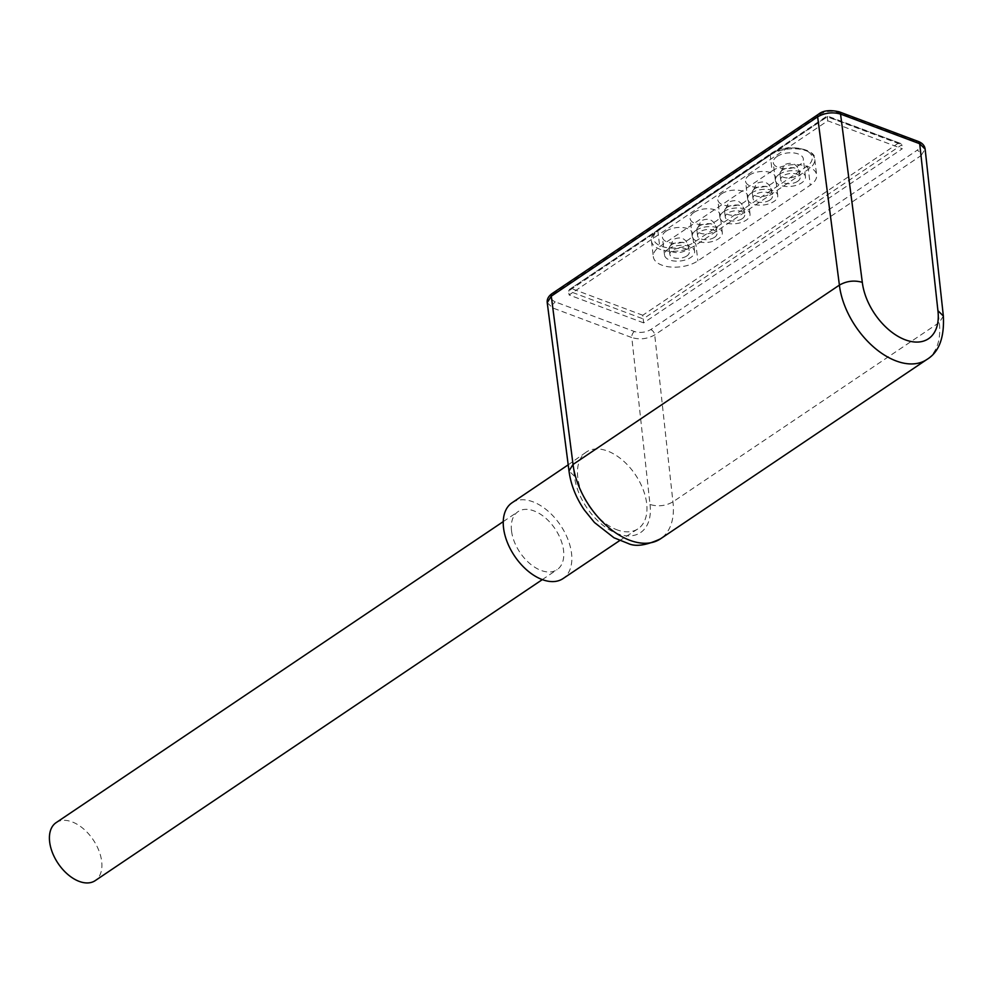 <?xml version="1.0" encoding="UTF-8"?>
<svg xmlns="http://www.w3.org/2000/svg" width="993" height="993" viewBox="0 0 993 993"><rect width="100%" height="100%" fill="white"/><g stroke="black" fill="none" stroke-linecap="round" stroke-linejoin="round"><path stroke-width="0.74" stroke-dasharray="4.96 3.72" d="M56.129 822.638A34.966 21.151 -124 0 1 83.375 828.733A34.966 21.151 -124 0 1 101.671 861.39A34.966 21.151 -124 0 1 95.191 880.642M511.532 530.932A34.966 21.151 -124 0 1 518.011 511.668A34.966 21.151 -124 0 1 545.256 517.763A34.966 21.151 -124 0 1 563.552 550.42A34.966 21.151 -124 0 1 557.073 569.684A34.966 21.151 -124 0 1 529.828 563.59A34.966 21.151 -124 0 1 511.532 530.932M618.316 530.287A46.274 27.99 -124 0 1 581.985 493.037A46.274 27.99 -124 0 1 586.007 452.274A46.274 27.99 -124 0 1 606.115 450.524A46.274 27.99 -124 0 1 642.707 488.432A46.274 27.99 -124 0 1 637.68 529.033A46.274 27.99 -124 0 1 618.316 530.287M512.214 502.657A45.69 27.643 -124 0 1 522.417 499.752A45.69 27.643 -124 0 1 564.818 532.558A45.69 27.643 -124 0 1 563.242 578.447M797.702 181.309A9.793 5.039 -6.8 0 1 787.238 183.655A9.793 5.039 -6.8 0 1 780.697 179.745A9.793 5.039 -6.8 0 1 783.129 175.86A9.793 5.039 -6.8 0 1 793.593 173.514A9.793 5.039 -6.8 0 1 800.135 177.424A9.793 5.039 -6.8 0 1 797.702 181.309M769.985 199.965A9.793 5.039 -6.8 0 1 759.521 202.311A9.793 5.039 -6.8 0 1 752.979 198.401A9.793 5.039 -6.8 0 1 755.425 194.516A9.793 5.039 -6.8 0 1 765.876 192.17A9.793 5.039 -6.8 0 1 772.43 196.08A9.793 5.039 -6.8 0 1 769.985 199.965M686.846 255.946A9.793 5.039 -6.8 0 1 676.382 258.279A9.793 5.039 -6.8 0 1 669.841 254.369A9.793 5.039 -6.8 0 1 672.286 250.484A9.793 5.039 -6.8 0 1 682.737 248.151A9.793 5.039 -6.8 0 1 689.291 252.061A9.793 5.039 -6.8 0 1 686.846 255.946M714.563 237.29A9.793 5.039 -6.8 0 1 704.099 239.623A9.793 5.039 -6.8 0 1 697.558 235.713A9.793 5.039 -6.8 0 1 699.991 231.828A9.793 5.039 -6.8 0 1 710.454 229.495A9.793 5.039 -6.8 0 1 716.996 233.405A9.793 5.039 -6.8 0 1 714.563 237.29M742.28 218.634A9.793 5.039 -6.8 0 1 731.816 220.967A9.793 5.039 -6.8 0 1 725.275 217.057A9.793 5.039 -6.8 0 1 727.708 213.172A9.793 5.039 -6.8 0 1 738.171 210.839A9.793 5.039 -6.8 0 1 744.713 214.736A9.793 5.039 -6.8 0 1 742.28 218.634M749.305 175.165A15.156 7.795 -6.8 0 1 765.491 171.541A15.156 7.795 -6.8 0 1 775.62 177.586A15.156 7.795 -6.8 0 1 771.846 183.606A15.156 7.795 -6.8 0 1 755.661 187.23A15.156 7.795 -6.8 0 1 745.532 181.173A15.156 7.795 -6.8 0 1 749.305 175.165M751.428 193.014A15.156 7.795 -6.8 0 1 767.626 189.402A15.156 7.795 -6.8 0 1 777.742 195.447A15.156 7.795 -6.8 0 1 773.981 201.467A15.156 7.795 -6.8 0 1 757.783 205.079A15.156 7.795 -6.8 0 1 747.655 199.034A15.156 7.795 -6.8 0 1 751.428 193.014M777.01 156.509A15.156 7.795 -6.8 0 1 793.208 152.885A15.156 7.795 -6.8 0 1 803.337 158.93A15.156 7.795 -6.8 0 1 799.564 164.95A15.156 7.795 -6.8 0 1 783.365 168.574A15.156 7.795 -6.8 0 1 773.237 162.517A15.156 7.795 -6.8 0 1 777.01 156.509M779.145 174.358A15.156 7.795 -6.8 0 1 795.331 170.746A15.156 7.795 -6.8 0 1 805.46 176.791A15.156 7.795 -6.8 0 1 801.686 182.811A15.156 7.795 -6.8 0 1 785.5 186.423A15.156 7.795 -6.8 0 1 775.372 180.378A15.156 7.795 -6.8 0 1 779.145 174.358M666.166 231.133A15.156 7.795 -6.8 0 1 682.352 227.521A15.156 7.795 -6.8 0 1 692.481 233.566A15.156 7.795 -6.8 0 1 688.708 239.586A15.156 7.795 -6.8 0 1 672.522 243.198A15.156 7.795 -6.8 0 1 662.393 237.153A15.156 7.795 -6.8 0 1 666.166 231.133M668.289 248.995A15.156 7.795 -6.8 0 1 684.487 245.37A15.156 7.795 -6.8 0 1 694.616 251.428A15.156 7.795 -6.8 0 1 690.843 257.435A15.156 7.795 -6.8 0 1 674.644 261.06A15.156 7.795 -6.8 0 1 664.516 255.015A15.156 7.795 -6.8 0 1 668.289 248.995M693.871 212.477A15.156 7.795 -6.8 0 1 710.069 208.853A15.156 7.795 -6.8 0 1 720.198 214.91A15.156 7.795 -6.8 0 1 716.425 220.918A15.156 7.795 -6.8 0 1 700.226 224.542A15.156 7.795 -6.8 0 1 690.098 218.497A15.156 7.795 -6.8 0 1 693.871 212.477M696.006 230.339A15.156 7.795 -6.8 0 1 712.192 226.714A15.156 7.795 -6.8 0 1 722.321 232.759A15.156 7.795 -6.8 0 1 718.547 238.779A15.156 7.795 -6.8 0 1 702.361 242.404A15.156 7.795 -6.8 0 1 692.233 236.346A15.156 7.795 -6.8 0 1 696.006 230.339M721.588 193.821A15.156 7.795 -6.8 0 1 737.774 190.197A15.156 7.795 -6.8 0 1 747.903 196.254A15.156 7.795 -6.8 0 1 744.129 202.262A15.156 7.795 -6.8 0 1 727.943 205.886A15.156 7.795 -6.8 0 1 717.815 199.841A15.156 7.795 -6.8 0 1 721.588 193.821M723.723 211.683A15.156 7.795 -6.8 0 1 739.909 208.058A15.156 7.795 -6.8 0 1 750.038 214.103A15.156 7.795 -6.8 0 1 746.264 220.123A15.156 7.795 -6.8 0 1 730.078 223.748A15.156 7.795 -6.8 0 1 719.95 217.69A15.156 7.795 -6.8 0 1 723.723 211.683M943.35 316.072L939.279 322.526A67.127 40.614 -124 0 1 926.829 359.516M547.23 302.666L552.642 307.917L631.796 337.57L650.005 504.481C658.036 506.864 665.682 505.983 672.931 501.85L939.279 322.526L921.07 155.578L925.141 149.136M650.005 504.481A50.817 30.746 -124 0 1 650.018 504.568A50.817 30.746 -124 0 1 617.373 533.663A50.817 30.746 -124 0 1 574.413 476.243A50.817 30.746 -124 0 1 574.401 476.168L568.977 470.893M634.403 331.525A4.667 2.83 110.5 0 0 631.796 337.57C639.815 339.879 647.448 338.985 654.722 334.902L921.07 155.578A4.667 2.818 -124 0 0 921.07 155.529A4.667 2.818 -124 0 0 917.135 150.266L650.775 329.589C645.587 332.506 640.125 333.151 634.403 331.525L555.248 301.872C550.507 299.588 550.184 296.77 554.268 293.444L820.628 114.121C825.816 111.204 831.278 110.558 837 112.184L916.154 141.838C920.896 144.122 921.219 146.939 917.135 150.266M772.107 170.92A25.644 13.207 -6.8 0 1 799.514 164.801A25.644 13.207 -6.8 0 1 816.643 175.029A25.644 13.207 -6.8 0 1 810.263 185.207L697.868 260.874A25.644 13.207 -6.8 0 1 670.474 267.005A25.644 13.207 -6.8 0 1 653.332 256.765A25.644 13.207 -6.8 0 1 659.724 246.587L772.107 170.92L770.22 155.045L657.825 230.711L659.724 246.587M643.663 322.886L569.088 294.958L827.74 120.811L902.314 148.751L643.663 322.886L643.179 318.914L901.843 144.779L902.314 148.751M827.74 120.811L827.231 116.553L900.502 143.402L901.843 144.779L827.268 116.851L568.617 290.986L569.088 294.958M898.33 143.178L642.756 315.253L643.179 318.914L568.617 290.986L569.597 289.335L827.231 116.553M782.447 170.101A9.793 5.039 173.2 0 0 780.014 173.986A9.793 5.039 173.2 0 0 786.555 177.896A9.793 5.039 173.2 0 0 797.019 175.562A9.793 5.039 173.2 0 0 799.452 171.665A9.793 5.039 173.2 0 0 792.91 167.767A9.793 5.039 173.2 0 0 782.447 170.101M754.73 188.757A9.793 5.039 173.2 0 0 752.297 192.642A9.793 5.039 173.2 0 0 758.838 196.552A9.793 5.039 173.2 0 0 769.302 194.218A9.793 5.039 173.2 0 0 771.735 190.333A9.793 5.039 173.2 0 0 765.193 186.423A9.793 5.039 173.2 0 0 754.73 188.757M727.025 207.413A9.793 5.039 173.2 0 0 724.58 211.31A9.793 5.039 173.2 0 0 731.121 215.208A9.793 5.039 173.2 0 0 741.585 212.874A9.793 5.039 173.2 0 0 744.03 208.989A9.793 5.039 173.2 0 0 737.489 205.079A9.793 5.039 173.2 0 0 727.025 207.413M699.308 226.081A9.793 5.039 173.2 0 0 696.875 229.966A9.793 5.039 173.2 0 0 703.416 233.876A9.793 5.039 173.2 0 0 713.88 231.53A9.793 5.039 173.2 0 0 716.313 227.645A9.793 5.039 173.2 0 0 709.772 223.735A9.793 5.039 173.2 0 0 699.308 226.081M671.591 244.737A9.793 5.039 173.2 0 0 669.158 248.622A9.793 5.039 173.2 0 0 675.699 252.532A9.793 5.039 173.2 0 0 686.163 250.186A9.793 5.039 173.2 0 0 688.596 246.301A9.793 5.039 173.2 0 0 682.054 242.391A9.793 5.039 173.2 0 0 671.591 244.737M650.775 329.589A4.667 2.818 -124 0 1 654.722 334.852A4.667 2.818 -124 0 1 654.722 334.902L672.931 501.85A67.127 40.614 56 0 1 660.482 538.839M574.401 476.168L552.642 307.917A4.667 2.83 110.5 0 1 555.248 301.872M642.756 315.253L571.658 288.615M659.327 229.383L771.71 153.716A23.311 12.003 -6.8 0 1 804.454 149.844A23.311 12.003 -6.8 0 1 806.403 166.7L694.008 242.366A23.311 12.003 -6.8 0 1 661.276 246.239A23.311 12.003 -6.8 0 1 659.327 229.383A2.334 1.415 56 0 0 658.26 229.433A2.334 1.415 56 0 0 657.825 230.711A25.644 13.207 173.2 0 0 651.445 240.902A25.644 13.207 173.2 0 0 668.574 251.13A25.644 13.207 173.2 0 0 695.981 245.01L808.364 169.344L810.263 185.207M806.403 166.7A2.334 1.415 56 0 1 808.364 169.344A25.644 13.207 173.2 0 0 814.756 159.153A25.644 13.207 173.2 0 0 797.615 148.925A25.644 13.207 173.2 0 0 770.22 155.045A2.334 1.415 56 0 1 770.655 153.766L658.26 229.433C652.475 234.497 650.204 238.32 651.445 240.902L653.332 256.765M694.008 242.366A2.334 1.415 56 0 1 695.981 245.01L697.868 260.874M818.493 114.22A4.667 2.818 -124 0 1 820.628 114.121M837 112.184A4.667 2.83 110.5 0 1 839.097 111.787M916.154 141.838A4.667 2.83 110.5 0 1 918.264 141.44M552.145 293.543A4.667 2.818 -124 0 1 554.268 293.444M771.71 153.716A2.334 1.415 56 0 0 770.655 153.766C785.24 142.322 816.792 148.962 814.756 159.153L816.643 175.029M503.252 521.61L518.011 511.668M586.007 452.274L568.195 464.836M780.697 179.745L780.014 173.986L784.222 164.838C791.806 161.499 796.882 163.771 799.452 171.665L800.135 177.424M752.979 198.401L752.297 192.642L756.505 183.494C764.089 180.155 769.165 182.427 771.735 190.333L772.43 196.08M725.275 217.057L724.58 211.31L728.8 202.15C736.384 198.811 741.461 201.082 744.03 208.989L744.713 214.736M697.558 235.713L696.875 229.966L701.083 220.806C708.667 217.467 713.744 219.751 716.313 227.645L716.996 233.405M669.841 254.369L669.158 248.622L673.366 239.474C680.95 236.123 686.026 238.407 688.596 246.301L689.291 252.061M777.742 195.447L775.62 177.586M805.46 176.791L803.337 158.93M694.616 251.428L692.481 233.566M722.321 232.759L720.198 214.91M750.038 214.103L747.903 196.254M569.597 289.335L827.157 115.933L900.502 143.402M719.95 217.69L717.815 199.841M692.233 236.346L690.098 218.497M664.516 255.015L662.393 237.153M775.372 180.378L773.237 162.517M747.655 199.034L745.532 181.173M637.68 529.033L619.694 540.577M542.315 579.614L557.073 569.684"/><path stroke-width="1.49" d="M542.315 579.614L95.191 880.642A34.966 21.151 -124 0 1 67.946 874.548A34.966 21.151 -124 0 1 49.65 841.903A34.966 21.151 -124 0 1 56.129 822.638L503.252 521.61M619.694 540.577L563.242 578.447A45.69 27.643 -124 0 1 552.667 581.6A45.69 27.643 -124 0 1 510.104 548.471A45.69 27.643 -124 0 1 512.214 502.657L568.195 464.836M862.309 282.335A50.817 30.746 56 0 0 862.321 282.409A50.817 30.746 56 0 0 905.281 339.829A50.817 30.746 56 0 0 937.926 310.735A50.817 30.746 56 0 0 937.913 310.648L943.35 316.022L925.141 149.136L919.704 143.724L840.55 114.083C832.544 111.824 824.91 112.743 817.636 116.839L551.289 296.162L547.23 302.666L568.989 470.918L573.048 464.439L839.395 285.115L817.636 116.839A4.667 2.818 -124 0 1 818.493 114.22L818.493 114.22C822.986 110.533 829.863 109.714 839.097 111.787A4.667 2.83 110.5 0 1 840.55 114.083L862.309 282.335C854.29 280.051 846.644 280.969 839.395 285.115A67.127 40.614 -124 0 0 874.535 347.811A67.127 40.614 -124 0 0 926.829 359.516C938.956 352.217 944.467 337.732 943.35 316.059L943.35 316.022M818.493 114.22L552.145 293.543A4.667 2.818 -124 0 0 551.289 296.162L573.048 464.439A67.127 40.614 56 0 0 608.175 527.134A67.127 40.614 56 0 0 660.482 538.839C646.369 545.405 635.619 546.969 628.234 543.506L613.959 537.759L594.447 522.492L584.306 509.955C575.866 497.493 570.752 484.472 568.989 470.918M937.913 310.648L919.704 143.724A4.667 2.83 110.5 0 0 918.264 141.44C922.348 143.042 924.644 145.611 925.141 149.136M660.482 538.839L926.829 359.516M839.097 111.787L918.264 141.44M552.145 293.543C548.484 296.125 546.845 299.166 547.23 302.666"/></g></svg>
